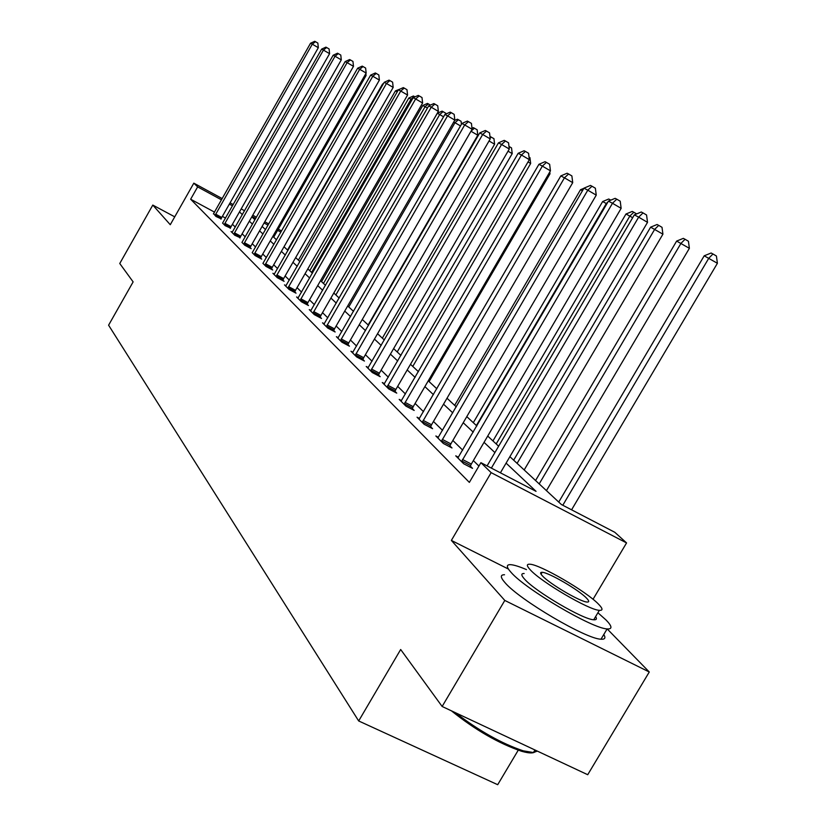 <?xml version="1.0" encoding="UTF-8"?>
<svg xmlns="http://www.w3.org/2000/svg" width="826" height="826" viewBox="0 0 826 826"><rect width="100%" height="100%" fill="white"/><g stroke="black" fill="none" stroke-linecap="round" stroke-linejoin="round"><path stroke-width="1.24" d="M509.89 456.664L561.37 504.51L614.792 532.285L626.562 542.919L491.15 472.648L480.908 462.674L536.043 491.336L506.09 463.118M593.027 599.294L626.562 542.919M508.011 568.846L451.368 540.421L504.8 600.44L442.137 706.478L587.72 774.716L649.277 671.992L607.182 628.916M518.232 750.204L497.696 784.7L358.68 720.964L108.598 325.196L133.131 281.883L119.76 263.504L152.789 205.075L170.27 224.713L193.821 183.155L222.246 198.612M278.3 229.112L281.563 230.95M504.8 600.44L649.277 671.992M174.74 216.835L152.789 205.075M214.554 212.148L190.651 199.221L469.354 482.394L480.908 462.674M478.925 466.06L473.35 460.588M462.705 450.149L452.855 440.475M442.55 430.377L433.464 421.466M423.501 411.689L415.096 403.449M405.442 393.981L397.678 386.361M388.313 377.183L381.137 370.141M372.051 361.23L365.402 354.715M356.574 346.053L350.43 340.023M341.84 331.598L336.151 326.012M327.788 317.824L322.522 312.651M314.386 304.67L309.502 299.879M301.573 292.105L297.05 287.665M289.317 280.086L285.125 275.977M277.588 268.584L273.705 264.774M266.354 257.557L262.751 254.026M255.575 246.984L252.24 243.722M245.219 236.835L242.142 233.81M235.276 227.078L232.436 224.29M225.508 218.064L222.38 216.371M213.645 213.624L215.958 216.453L221.11 218.807M222.555 223.051L225.188 225.674L230.413 228.048M232.292 232.199L231.053 231.528L234.78 235.255L240.087 237.64M241.925 242.379L244.764 245.219L251.207 248.688L250.144 247.624M252.198 252.642L255.162 255.595L261.728 259.116L260.613 258.022M262.905 263.329L265.993 266.406L272.683 269.988L271.527 268.842M274.366 274.077L272.89 273.292L277.288 277.691L284.103 281.336L282.895 280.128M286.023 285.693L284.485 284.867L289.079 289.461L296.028 293.168L294.768 291.908M298.207 297.825L296.596 296.957L301.397 301.758L308.49 305.527L307.169 304.216M310.948 310.493L309.254 309.595L314.283 314.613L321.52 318.454L320.137 317.091M324.277 323.771L322.512 322.821L327.767 328.077L335.149 331.99L333.704 330.565M338.247 337.669L336.389 336.678L341.902 342.191L349.45 346.177L347.932 344.679M352.909 352.248L350.947 351.215L356.739 356.997L364.442 361.055L362.851 359.486M368.293 367.56L366.228 366.476L372.309 372.547L380.187 376.687L378.514 375.035M384.472 383.656L382.293 382.51L388.695 388.901L396.748 393.124L394.993 391.379M401.498 400.6L399.206 399.392L405.948 406.124L414.187 410.439L412.339 408.602M419.463 418.452L417.037 417.192L424.151 424.296L432.587 428.694L430.625 426.753M438.42 437.305L435.849 435.973L443.366 443.479L451.998 447.96L449.933 445.916M458.461 457.243L455.735 455.828L463.696 463.768L472.544 468.352L470.355 466.184M451.368 540.421L491.15 472.648M190.651 199.221L197.651 186.882L193.821 183.155M442.137 706.478L400.672 649.504L358.68 720.964M251.806 216.846L254.955 219.768M262.11 226.427L265.507 229.576M272.838 236.391L276.504 239.798M284.01 246.767L287.975 250.454M295.656 257.598L299.931 261.574M307.819 268.894L312.435 273.189M320.519 280.695L325.506 285.331M333.797 293.044L339.187 298.041M347.705 305.961L353.518 311.361M362.273 319.497L368.551 325.33M377.554 333.704L384.338 340.002M393.61 348.613L400.93 355.428M410.491 364.307L418.41 371.669M428.26 380.817L436.84 388.788M447.011 398.235L456.282 406.857M466.793 416.624L476.85 425.968M487.722 436.066L498.636 446.216M280.881 232.137L277.598 230.351M268.037 225.147L264.072 222.989M255.709 218.446L252.033 216.453M230.062 202.866L233.19 204.569M241.182 208.916L244.568 210.764M252.746 215.214L256.411 217.207M264.774 221.75L268.739 223.908M232.478 205.819L229.349 204.115M221.533 199.871L197.651 186.882M494.898 452.576L484.046 442.344M473.236 432.153L463.221 422.726M452.772 412.876L443.541 404.182M433.423 394.642L424.894 386.609M415.096 377.379L407.218 369.945M397.709 360.993L390.419 354.127M381.189 345.433L374.446 339.073M365.484 330.627L359.248 324.752M350.523 316.534L344.752 311.092M336.265 303.101L330.916 298.062M322.656 290.277L317.7 285.6M309.657 278.021L305.062 273.695M297.215 266.313L292.962 262.296M285.311 255.089L281.377 251.372M273.902 244.341L270.257 240.903M262.967 234.026L259.581 230.846M252.467 224.135L249.338 221.192M242.369 214.626L239.478 211.9M215.679 214.151L221.771 217.444L318.32 47.691L312.29 44.181L215.018 215.514M310.535 43.251L314.737 41.3L315.439 41.672L312.29 44.181L310.535 43.251L213.418 213.924M221.771 217.444L220.965 219.158M315.439 41.672L317.845 43.076L318.32 47.691M273.685 237.186L366.083 75.517L365.092 74.939M365.877 73.566L366.083 75.517M526.461 569.599C519.151 566.491 513.824 564.839 510.478 564.664C506.111 564.55 506.338 567.152 511.149 572.459C525.635 589.32 592.49 628.669 607.131 628.906C612.52 629.278 612.18 626.325 606.119 620.068L597.91 612.758M504.521 574.751C500.122 574.71 500.308 577.374 505.078 582.743C519.42 599.821 586.233 639.169 600.998 639.2C604.973 639.479 605.892 637.93 603.765 634.554M595.618 616.599C597.115 618.932 596.486 619.985 593.729 619.768C583.311 619.665 535.372 591.53 524.665 579.232C521.082 575.319 520.907 573.409 524.149 573.512M598.571 604.219C586.326 591.313 539.461 564.106 529.652 564.21C526.43 564.065 526.637 565.924 530.251 569.795C541.051 581.938 589.01 610.084 599.356 610.331C603.094 610.61 602.835 608.576 598.571 604.219M542.527 575.98C549.662 583.899 580.441 601.927 587.038 602.04C589.392 602.206 589.227 600.915 586.553 598.158C578.83 589.929 548.495 572.294 542.124 572.315C539.987 572.212 540.132 573.43 542.527 575.98M455.25 712.632C479.132 730.907 501.805 743.637 523.25 750.834L533.431 752.527L537.344 751.102M535.95 750.452C535.052 753.457 530.282 753.725 521.619 751.278C498.594 743.4 475.198 729.916 451.44 710.845M224.889 223.299L231.084 226.644L329.584 53.669L323.441 50.087L224.207 224.703M321.624 49.126L325.909 47.144L326.642 47.526L323.441 50.087L321.624 49.126L222.803 222.71M231.084 226.644L230.258 228.41M326.642 47.526L329.099 48.961L329.584 53.669M234.46 232.808L240.769 236.215L341.293 59.875L335.046 56.24L233.768 234.243M333.157 55.239L337.535 53.215L338.299 53.618L335.046 56.24L333.157 55.239L232.054 232.519M240.769 236.215L239.922 238.022M338.299 53.618L340.787 55.074L341.293 59.875M383.078 84.304L382.562 84.025L287.531 250.041M382.562 84.025L383.481 83.612M244.413 242.71L250.846 246.169L353.476 66.338L347.116 62.642L243.711 244.166M345.154 61.599L349.625 59.544L350.42 59.957L347.116 62.642L345.154 61.599L242.183 242.028M250.846 246.169L249.979 248.017M350.42 59.957L352.96 61.434L353.476 66.338M254.78 253.014L261.326 256.525L366.155 73.07L359.692 69.301L254.067 254.501M357.637 68.217L362.222 66.121L363.037 66.555L359.692 69.301L357.637 68.217L252.467 252.281M261.326 256.525L260.438 258.424M363.037 66.555L365.629 68.062L366.155 73.07M265.569 263.742L272.25 267.325L379.382 80.091L372.794 76.24L264.847 265.27M370.657 75.114L375.334 72.977L376.202 73.431L372.794 76.24L370.657 75.114L263.174 262.967M272.25 267.325L271.341 269.276M376.202 73.431L378.835 74.97L379.382 80.091M397.223 91.862L395.427 90.901L298.413 260.159M395.427 90.901L400.156 89.022M311.598 272.415L411.018 99.223L408.818 98.046L309.74 270.68M411.978 99.781L411.018 99.223L414.28 96.466L414.972 96.869M408.818 98.046L413.392 96.002L414.28 96.466M323.472 283.442L425.06 106.719L422.767 105.501L321.541 281.645M427.414 108.092L425.06 106.719L428.374 103.9L430.418 105.098M422.767 105.501L427.455 103.415L428.374 103.9M276.834 274.934L283.638 278.579L393.176 87.401L386.454 83.488L276.101 276.493M384.224 82.301L389.025 80.132L389.924 80.607L386.454 83.488L384.224 82.301L274.067 274.469M283.638 278.579L282.709 280.582M389.924 80.607L392.608 82.166L393.176 87.401M335.852 294.944L439.7 114.546L437.315 113.265L333.838 293.075M443.562 116.796L439.7 114.546L443.066 111.655L445.699 113.183L445.792 114.071M437.315 113.265L442.106 111.138L443.066 111.655M288.584 286.622L295.522 290.329L407.569 95.042L400.724 91.046L287.83 288.212M398.4 89.817L403.305 87.608L404.244 88.093L400.724 91.046L398.4 89.817L285.713 286.095M295.522 290.329L294.572 292.383M404.244 88.093L406.981 89.693L407.569 95.042M348.768 306.942L454.981 122.702L453.732 122.031M460.485 125.913L454.981 122.702L458.399 119.739L461.084 121.298L461.424 124.292M454.661 120.41L457.397 119.212L458.399 119.739M300.86 298.826L307.933 302.595L422.613 103.023L415.633 98.955L300.096 300.447M413.207 97.664L418.235 95.403L419.216 95.919L415.633 98.955L413.207 97.664L297.887 298.248M307.933 302.595L306.962 304.722M419.216 95.919L422.003 97.551L422.613 103.023M368.138 324.948L477.779 135.216L470.975 131.241M471.987 128.237L473.37 127.627L477.149 129.775L477.779 135.216M474.423 128.185L471.026 131.148M313.704 311.588L320.922 315.429L438.358 111.376L431.234 107.215L312.92 313.25M428.684 105.873L433.856 103.57L434.879 104.107L431.234 107.215L428.684 105.873L310.607 310.948M320.922 315.429L319.92 317.607M434.879 104.107L437.728 105.769L438.358 111.376M382.345 338.154L494.598 144.209L489.044 140.967M489.963 136.486L493.948 138.644L494.598 144.209M491.171 137.013L490.128 137.932M327.137 324.948L334.509 328.851L454.837 120.121L447.568 115.877L326.342 326.652M444.904 114.463L450.201 112.119L451.275 112.677L447.568 115.877L444.904 114.463L323.916 324.236M334.509 328.851L333.487 331.112M451.275 112.677L454.176 114.37L454.837 120.121M397.213 351.959L512.213 153.615L508.031 151.179M508.981 146.429L511.531 147.916L512.213 153.615M341.221 338.949L348.748 342.924L472.111 129.279L464.697 124.953L340.405 340.694M461.899 123.466L467.34 121.071L468.466 121.659L464.697 124.953L461.899 123.466L337.865 338.154M348.748 342.924L347.694 345.247M468.466 121.659L471.429 123.394L472.111 129.279M412.773 366.424L530.653 163.476L528.01 161.927M529.022 157.095L529.951 157.642L530.653 163.476M355.996 353.631L363.688 357.689L490.241 138.902L482.673 134.483L355.159 355.428M479.73 132.924L485.327 130.477L486.514 131.097L482.673 134.483L479.73 132.924L352.495 352.764M363.688 357.689L362.604 360.095M486.514 131.097L489.539 132.862L490.241 138.902M429.097 381.591L550.002 173.821L549.042 173.254M549.786 171.984L550.002 173.821M371.514 369.057L379.371 373.197L509.291 149.01L501.558 144.488L370.657 370.895M498.47 142.846L504.221 140.358L505.471 141.009L501.558 144.488L498.47 142.846L367.859 368.097M379.371 373.197L378.256 375.675M505.471 141.009L508.558 142.815L509.291 149.01M387.838 385.277L395.86 389.49L529.332 159.645L521.433 155.02L386.96 387.167M518.17 153.295L524.097 150.745L525.408 151.426L521.433 155.02L518.17 153.295L384.007 384.224M395.86 389.49L394.725 392.061M525.408 151.426L528.568 153.275L529.332 159.645M582.433 190.765L580.502 189.732L454.661 405.349M580.502 189.732L583.858 188.328M405.019 402.355L413.227 406.66L550.446 170.837L542.362 166.119L404.12 404.296M538.934 164.302L545.036 161.689L546.42 162.412L542.362 166.119L538.934 164.302L401.013 401.199M413.227 406.66L412.05 409.314M546.42 162.412L549.641 164.302L550.446 170.837M476.385 425.535L606.305 203.506L602.639 201.554L473.308 422.675M606.842 203.826L606.305 203.506L607.946 201.947M602.639 201.554L608.731 199.014L610.796 200.14M610.207 199.799L609.103 200.842M423.129 420.362L431.544 424.75L572.717 182.66L564.447 177.817L422.21 422.365M560.833 175.897L567.121 173.233L568.577 173.997L564.447 177.817L560.833 175.897L418.937 419.092M431.544 424.75L430.325 427.517M568.577 173.997L571.881 175.928L572.717 182.66M496.199 443.944L629.835 216.082L625.974 214.017L492.946 440.929M632.664 217.734L629.835 216.082L633.81 212.241L636.66 213.913M625.974 214.017L632.251 211.425L633.81 212.241M442.261 439.38L450.872 443.861L596.248 195.142L587.782 190.186L441.321 441.435M583.961 188.163L590.456 185.427L591.994 186.232L587.782 190.186L583.961 188.163L437.863 437.976M450.872 443.861L449.623 446.732M591.994 186.232L595.37 188.214L596.248 195.142M524.19 469.953L662.917 234.171L650.609 227.171L513.669 460.185M517.097 463.365L654.677 229.349L658.725 225.384L662.008 227.315L662.917 234.171M650.609 227.171L657.083 224.517L658.725 225.384M462.488 459.483L471.316 464.067L621.142 208.348L612.479 203.279L461.527 461.61M608.421 201.131L615.133 198.333L616.764 199.18L612.479 203.279L608.421 201.131L457.862 457.955M471.316 464.067L470.025 467.041M616.764 199.18L620.223 201.214L621.142 208.348M546.44 490.634L689.38 248.316L676.639 241.078L535.568 480.525M539.192 483.902L680.954 243.381L685.064 239.272L688.43 241.254L689.38 248.316M676.639 241.078L683.329 238.363L685.064 239.272M500.401 472.813L647.522 222.349L638.653 217.145L491.356 468.115M634.347 214.863L641.286 212.003L643.02 212.912L638.653 217.145L634.347 214.863L487.092 465.885M643.02 212.912L646.562 214.987L647.522 222.349M571.582 509.818L717.402 263.287L704.206 255.802L558.737 502.063M562.795 505.254L708.78 258.239L712.962 253.985L716.41 256.008L717.402 263.287M704.206 255.802L711.124 253.014L712.962 253.985M215.183 215.121L221.285 218.415M224.383 224.29L230.588 227.635M233.954 233.82L240.263 237.227M243.897 243.742L250.33 247.201M254.253 254.067L260.799 257.578M265.043 264.826L271.713 268.398M276.287 276.039L283.091 279.673M288.026 287.747L294.965 291.444M300.292 299.972L307.365 303.741M313.126 312.765L320.343 316.606M326.549 326.156L333.91 330.059M340.622 340.178L348.138 344.163M355.376 354.901L363.058 358.959M370.884 370.358L378.731 374.488M387.177 386.609L395.21 390.822M404.348 403.728L412.566 408.023M422.447 421.766L430.862 426.164M441.559 440.826L450.17 445.307M461.775 460.98L470.603 465.554M534.949 749.987L533.431 752.527M541.03 574.153L542.124 572.315M593.729 619.768L599.356 610.331M607.131 628.906L600.998 639.2M521.619 751.278L523.25 750.834"/></g></svg>
